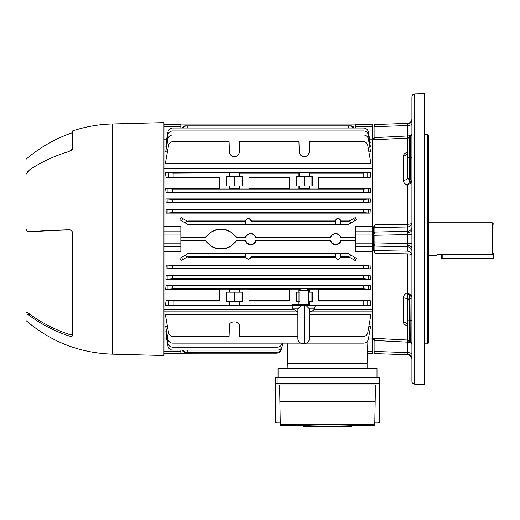 <?xml version="1.0" encoding="UTF-8"?>
<svg xmlns="http://www.w3.org/2000/svg" width="520" height="520" viewBox="0 0 520 520"><rect width="100%" height="100%" fill="white"/><g stroke="black" fill="none" stroke-linecap="round" stroke-linejoin="round"><path stroke-width="0.78" d="M428.805 255.359L436.956 255.359L436.956 254.677L492.251 254.677L492.251 222.761L428.805 222.761M492.251 222.761L494 224.51L494 252.85L492.251 254.677M436.956 254.677L436.956 255.359M442.195 254.677L442.195 258.271L441.61 258.271A0.585 0.585 0 0 0 442.195 258.85L493.415 258.85L442.195 258.85A0.585 0.585 0 0 1 441.61 258.271L441.61 254.677M494 252.85L494 258.271A0.585 0.585 0 0 1 493.415 258.85A0.585 0.585 0 0 0 494 258.271L493.415 258.271L493.415 253.461M407.849 327.555L407.849 300.567A4.654 2.691 0 0 0 403.435 297.882C403.533 295.477 404.892 293.774 407.511 292.767L407.511 253.877C410.222 253.981 411.691 254.423 411.925 255.203C411.691 252.85 410.222 251.505 407.511 251.16M427.642 134.284L428.805 135.447L428.805 342.674L427.642 343.837L427.642 134.284L424.151 134.284M407.849 293.085L407.849 339.697C408.544 341.269 409.103 341.848 409.539 341.438L410.241 341.465L409.968 297.239A1.748 0.826 154.2 0 0 411.496 295.971L411.925 297.544A1.748 0.871 -0 0 1 410.241 298.422M374.088 125.879L374.088 127.023L374.088 125.879A0.929 0.773 0 0 1 374.985 125.106L374.972 139.731L373.204 139.392L374.088 137.872M407.927 178.575L407.849 159.296L407.849 177.554L409.539 180.889L409.968 180.882L407.511 185.347C404.892 184.347 403.533 182.644 403.435 180.239L403.435 155.922C403.533 154.251 404.892 153.042 407.511 152.282L407.433 123.383L374.991 124.514L374.985 125.106M411.925 118.729A4.654 4.654 0 0 1 407.433 123.383L374.991 124.514A0.929 0.929 0 0 0 374.088 125.444M374.088 352.241L374.088 351.098L374.088 352.241A0.929 0.773 0 0 0 374.985 353.015L374.991 353.606L407.433 354.738L374.991 353.606A0.929 0.929 0 0 1 374.088 352.677M374.088 340.151L374.088 351.098L374.088 340.151A0.929 0.358 0 0 0 374.991 340.509L374.972 338.39L373.204 338.728L374.972 338.39L374.985 353.015M411.925 251.134A4.654 4.303 0 0 0 407.433 246.831L407.433 251.154L374.991 250.608A0.929 0.858 180 0 1 374.088 249.75L374.088 242.853L374.088 249.99L373.204 249.893L373.204 228.228L374.972 224.783L374.991 227.513L374.972 224.783L407.511 224.244L407.433 226.967L407.491 224.244L374.972 224.783L374.088 228.131L374.088 233.844A0.929 0.52 0 0 1 374.985 233.331L374.972 253.338L373.204 249.893M411.925 226.987A4.654 4.303 0 0 1 407.433 231.29L374.991 232.044A0.929 0.858 180 0 0 374.088 232.901L374.088 228.371A0.929 0.858 0 0 1 374.991 227.513L374.985 233.331M411.925 354.367A4.654 1.781 0 0 0 407.433 352.586L407.511 340.035L407.511 342.147L374.991 340.509M411.925 359.392A4.654 4.654 0 0 0 407.433 354.738L407.433 352.586L374.991 351.449A0.929 0.358 180 0 1 374.088 351.098M411.925 243.607L407.433 243.607L407.433 226.967L374.991 227.513M374.088 245.213A0.929 0.858 180 0 0 374.991 246.077L407.433 246.831L407.433 243.607L374.088 242.853L374.088 235.268L411.925 234.514M411.925 381.284L411.925 96.837C412.087 95.115 413.023 94.146 414.732 93.925L414.732 384.196C413.023 383.975 412.087 383.006 411.925 381.284M414.732 93.925L424.151 93.6L424.151 384.521L414.732 384.196M403.702 296.309L403.468 297.343M407.888 340.067L407.511 340.035L407.511 325.839C404.892 325.078 403.533 323.863 403.435 322.199L403.435 297.882M406.621 152.555L405.834 152.893M405.197 153.251L404.515 153.77M403.715 154.798L403.481 155.474M407.849 159.296L407.849 177.554A4.654 2.691 180 0 1 403.435 180.239L403.449 180.589M404.521 183.319L406.621 185.003M373.978 226.037L373.204 228.228L374.088 228.131M372.346 339.274L373.204 339.313L373.204 338.728A0.929 0.923 -0 0 1 374.088 339.651L374.088 340.249L374.972 338.39L407.491 340.035L381.062 338.696M374.088 127.023L374.088 138.463L374.088 127.023A0.929 0.358 180 0 1 374.991 126.666L407.433 125.535A4.654 1.781 180 0 0 411.925 123.753M411.925 319.728A1.748 0.871 0 0 1 410.241 320.6L409.539 320.613L409.539 297.232L409.578 296.114L409.968 297.239L409.539 297.232L407.849 300.567M411.496 182.15A1.748 0.826 -154.2 0 0 409.968 180.882L410.241 179.699A1.748 0.871 180 0 1 411.925 180.577L410.839 183.06L407.511 185.347L407.511 224.244C410.222 224.139 411.691 223.697 411.925 222.917C411.691 225.27 410.222 226.616 407.511 226.961M407.849 177.554L407.849 138.424L409.539 136.682L409.539 157.508L410.241 157.521L410.241 136.656L411.925 134.907M374.978 251.498L374.978 251.056M410.839 183.06A1.748 0.423 -146.5 0 0 409.578 182.006L409.539 157.508A1.748 0.871 180 0 1 407.849 156.637M403.435 155.922A4.654 3.802 180 0 0 407.849 152.126L407.57 153.192M374.088 137.969A0.929 0.358 180 0 1 374.991 137.612L407.511 135.974L407.511 138.086L407.888 138.053M410.774 136.552L411.925 133.582C411.691 134.972 410.222 135.766 407.511 135.974M410.839 295.055L407.511 292.767L409.578 296.114A1.748 0.423 146.5 0 0 410.839 295.055L411.496 295.971M407.693 325L407.849 325.995A4.654 3.802 0 0 0 403.435 322.199M407.511 342.147C410.222 342.355 411.691 343.148 411.925 344.539L410.774 341.569M374.088 249.99L374.972 253.338L407.491 253.877L374.972 253.338M407.491 138.086L374.972 139.731L374.088 138.463A0.929 0.923 0 0 1 373.204 139.392M29.491 231.855A139.704 12.175 0 0 1 69.076 229.899L69.076 229.743A136.461 11.895 180 0 0 29.491 231.699L29.491 231.855C27.56 231.978 26.396 230.906 26 228.638L26 312.741C26.396 312.15 27.56 312.565 29.491 313.983A139.704 126.614 -0 0 0 69.076 334.36C71.142 334.984 72.306 334.841 72.566 333.95M26 228.638L26 228.482C26.396 230.75 27.56 231.822 29.491 231.699M26 320.554C50.811 341.763 79.528 352.963 112.151 354.146L112.151 123.974C98.612 124.338 85.416 126.659 72.566 130.93L72.566 148.525L69.076 151.483A136.461 111.787 180 0 0 29.491 169.891L26 174.369L26 228.482M72.566 132.678C55.322 138.548 39.8 147.427 26 159.315L26 175.799M70.525 336.291L70.974 336.329M26.091 314.093L26.715 314.048M69.076 229.743C71.142 229.833 72.312 230.958 72.566 233.123L72.566 335.53C72.312 336.427 71.149 336.57 69.076 335.959A136.461 123.676 180 0 1 29.491 315.588C27.566 314.164 26.403 313.742 26 314.327M112.151 123.974L163.956 122.616L163.956 355.505L112.151 354.146M70.525 150.878L70.961 150.618M70.98 150.605L71.5 150.222M71.948 149.799L72.287 149.363M72.495 148.935L72.566 148.564M27.71 171.386L28.282 170.833M72.566 233.123L72.495 232.421M72.287 231.751L71.948 231.16M71.493 230.639L70.376 229.951M69.739 229.781L69.336 229.743M71.507 334.724L70.974 334.737M69.732 229.938L70.376 230.107M72.566 233.272C72.312 231.114 71.149 229.989 69.076 229.899M300.163 289.269L299 290.433L308.315 290.433L308.315 304.408M307.151 289.269L308.315 290.433M299 292.175L299 301.782M309.543 304.408L292.012 304.408M301.217 305.572L292.012 305.572A17.466 17.466 0 0 0 293.046 308.906L296.797 311.389L297.869 311.389L296.797 311.389M310.512 311.389L309.445 311.389L310.512 311.389A4.075 4.075 0 0 0 314.269 308.906A17.466 17.466 0 0 0 315.296 305.572L304.239 305.572L306.144 305.572L309.426 308.906L309.445 339.04C308.887 341.913 307.151 343.46 304.239 343.694L304.239 305.572L303.075 305.572L303.075 343.694C300.163 343.46 298.428 341.913 297.869 339.04L297.889 308.906L301.171 305.572L303.075 305.572M298.259 307.801L297.914 308.769M307.339 306.065L306.144 305.572M297.869 311.389L297.869 322.745M375.174 401.603L374.757 425.237L351.604 425.237L351.604 426.4L303.739 426.4L303.739 425.23L280.286 425.237L279.584 384.963L375.459 384.963L375.174 401.603L279.87 401.603M275.366 384.04L275.366 377.774L277.115 377.169L377.929 377.169L379.678 377.774L379.678 384.04L377.929 383.442L277.115 383.442L275.366 384.04L275.366 422.325L277.115 422.923L280.248 422.923M374.803 422.923L377.929 422.923L379.678 422.325L379.678 384.04M303.739 425.23L309.849 425.23C310.336 424.834 348.303 424.834 348.803 425.23L351.604 425.23M348.803 425.23L348.803 426.4M309.849 425.23L309.849 426.4M377 377.169L377 368.284L278.044 368.284L278.044 377.169M367.913 340.554L367.107 363.63L287.944 363.63L367.107 363.63L367.107 368.284M287.944 368.284L287.222 343.122L282.62 343.122L282.204 346.099L282.62 343.122M245.694 253.76L245.694 256.425A2.665 2.665 0 0 0 248.358 259.09A2.665 2.665 0 0 0 251.024 256.425L251.024 253.76L245.667 253.728L245.667 256.425A2.691 2.691 0 0 0 245.674 256.639L245.252 257.133L248.358 259.63L251.466 257.133L251.043 256.639L335.316 256.639A2.691 2.691 0 0 1 335.309 256.425L335.309 253.728L251.05 253.728L251.05 256.425A2.691 2.691 0 0 1 251.043 256.639M335.335 253.76L335.335 256.425A2.665 2.665 0 0 0 338 259.09A2.665 2.665 0 0 0 340.665 256.425L340.665 253.76L335.309 253.728M251.466 257.133L334.893 257.133L338 259.63L341.107 257.133L340.685 256.639L348.478 256.639L349.603 257.289L350.863 255.106L348.478 253.728L348.478 253.26L187.824 253.26L187.824 253.728L245.667 253.728M340.665 253.76L340.691 256.425A2.691 2.691 0 0 1 340.685 256.639M180.837 240.988L205.446 240.988L205.283 240.519L211.042 245.875A9.315 9.315 0 0 0 217.386 248.372L224.614 248.372A9.315 9.315 0 0 0 230.958 245.875L236.717 240.519L245.687 240.519A5.207 5.207 0 0 0 255.684 240.519L330.675 240.519A5.207 5.207 0 0 0 340.672 240.519L355.466 240.513L355.446 237.608L340.672 237.601L341.01 237.133C337.454 232.225 333.892 232.225 330.33 237.133L256.029 237.133C252.467 232.225 248.911 232.225 245.349 237.133L236.555 237.133L231.12 232.069L224.614 229.502L217.386 229.502L210.88 232.069L205.446 237.133L180.837 237.133M205.446 240.988L210.88 246.051L217.386 248.612L224.614 248.612L231.12 246.051L236.555 240.988L245.349 240.988C246.337 243.36 248.118 244.608 250.686 244.738C253.253 244.608 255.034 243.36 256.029 240.988L330.33 240.988C331.325 243.36 333.106 244.608 335.673 244.738C338.24 244.608 340.022 243.36 341.01 240.988L340.672 240.519M256.029 240.988L255.684 240.519M309.186 151.931C308.796 154.823 307.144 156.416 304.239 156.702C301.334 156.416 299.683 154.823 299.293 151.931L298.935 141.57L239.694 141.57L239.33 151.931C238.94 154.823 237.296 156.416 234.39 156.702C231.484 156.416 229.833 154.823 229.444 151.931L229.08 141.57L173.134 141.57C170.69 141.758 169.156 143.046 168.545 145.418L165.347 163.56L370.949 163.56L367.75 145.418C367.14 143.046 365.612 141.758 363.168 141.57L309.543 141.57L309.186 151.931A4.947 4.947 0 0 1 304.239 156.702A4.947 4.947 0 0 1 299.293 151.931M166.543 142.883L166.023 142.883L167.967 131.859C168.578 129.487 170.105 128.206 172.549 128.011L363.747 128.011C366.191 128.206 367.725 129.487 368.335 131.859L370.279 142.883L369.759 142.883M163.956 139.139L166.68 139.139M163.956 167.031L372.346 167.031L372.346 139.139L369.616 139.139M167.408 151.886L165.666 151.886L167.967 138.847C168.578 136.474 170.105 135.187 172.549 134.999L363.747 134.999C366.191 135.187 367.725 136.474 368.335 138.847L370.637 151.886L368.894 151.886M166.582 146.698L165.867 146.698L167.967 134.81C168.578 132.438 170.105 131.151 172.549 130.962L363.747 130.962C366.191 131.151 367.725 132.438 368.335 134.81L370.428 146.698L369.72 146.698M370.279 209.203L166.023 209.203L172.549 209.722L363.747 209.722L370.279 209.203L370.078 213.115L363.747 212.635L363.747 209.722M172.549 209.722L172.549 212.635L166.218 213.115L370.078 213.115M166.218 213.115L166.023 209.203M166.114 177.717L165.347 172.425L173.134 173.192L173.134 177.106L166.114 177.717L219.837 177.717M165.347 172.425L370.949 172.425L370.182 177.717L363.168 177.106L363.168 173.192L370.949 172.425M318.793 177.717L370.182 177.717M172.549 189.234L172.549 192.147L166.055 192.654L165.666 188.643L172.549 189.234L363.747 189.234L370.637 188.643L318.793 188.643M370.637 188.643L370.247 192.654L363.747 192.147L363.747 189.234M166.055 192.654L370.247 192.654M219.837 188.643L165.666 188.643M372.346 226.544L372.346 234.988L355.466 234.988L355.466 226.544L372.346 226.544L372.346 168.688L163.956 168.688M163.956 231.764L180.837 231.764L180.837 226.544L163.956 226.544M355.466 237.133L341.01 237.133M340.665 224.361L340.665 221.5A2.665 2.665 0 0 0 338 218.836A2.665 2.665 0 0 0 335.335 221.5L335.335 224.361L340.691 224.393L340.691 221.5A2.691 2.691 0 0 0 340.691 221.481L348.478 221.481L348.478 220.987L341.146 220.987C339.047 217.497 336.954 217.497 334.854 220.987L251.505 220.987C249.405 217.497 247.312 217.497 245.213 220.987L187.824 220.987L187.824 221.481L245.667 221.481L245.667 224.393L187.824 224.393L179.855 219.791L181.044 217.568L187.824 221.481M349.603 220.831L355.251 217.568L356.441 219.791L354.835 220.721L350.863 223.015L349.603 220.831L348.478 221.481M187.824 224.393L187.824 224.861L348.478 224.861L348.478 224.393L350.863 223.015M370.428 198.926L165.867 198.926L172.549 199.478L363.747 199.478L370.428 198.926L370.143 202.885L363.747 202.391L363.747 199.478M172.549 199.478L172.549 202.391L166.153 202.885L370.143 202.885M166.153 202.885L165.867 198.926M166.218 265.005L370.078 265.005L370.279 268.918L166.023 268.918L166.218 265.005L172.549 265.486L363.747 265.486L370.078 265.005M163.956 251.57L180.837 251.57L180.837 246.357L163.956 246.357M163.956 309.433L293.319 309.433M313.995 309.433L372.346 309.433L372.346 251.57L355.466 251.57L355.466 243.126L372.346 243.126L372.346 251.57M341.01 240.988L355.466 240.988M245.252 257.133L187.824 257.133L187.824 256.639L245.674 256.639M187.824 256.639L181.044 260.553L179.855 258.323L187.824 253.728M350.863 255.106L356.441 258.323L355.251 260.553L349.603 257.289M348.478 256.639L348.478 257.133L341.107 257.133M318.793 300.404L370.182 300.404L370.949 305.695L363.168 304.928L363.168 301.015L370.182 300.404M165.347 305.695L166.114 300.404L173.134 301.015L173.134 304.928L165.347 305.695L292.038 305.695M315.269 305.695L370.949 305.695M166.114 300.404L219.837 300.404M219.837 289.478L165.666 289.478L166.055 285.461L370.247 285.461L370.637 289.478L318.793 289.478M166.153 275.236L370.143 275.236L370.428 279.195L165.867 279.195L166.153 275.236L172.549 275.73L363.747 275.73L370.143 275.236M368.387 338.981L372.346 338.981L372.346 311.09L312.052 311.09M166.68 338.981L163.956 338.981M166.582 331.422L165.867 331.422L167.967 343.31C168.578 345.683 170.105 346.964 172.549 347.159L277.485 347.159C280.007 346.95 281.541 345.612 282.1 343.148L282.1 343.122M166.543 335.231L166.023 335.231L167.967 346.262C168.578 348.634 170.105 349.915 172.549 350.11L277.589 350.11C280.105 349.895 281.645 348.562 282.204 346.099M297.869 336.55L239.694 336.55L239.33 326.19C240.819 320.483 227.955 320.483 229.444 326.19L229.08 336.55L173.134 336.55C170.69 336.362 169.156 335.075 168.545 332.703L165.347 314.561L297.869 314.561M309.445 314.561L370.949 314.561L367.75 332.703C367.14 335.075 365.612 336.362 363.168 336.55L309.543 336.55L309.445 333.684M306.631 343.122L363.747 343.122C366.191 342.927 367.725 341.647 368.335 339.274L370.637 326.235L368.894 326.235M167.408 326.235L165.666 326.235L167.967 339.274C168.578 341.647 170.105 342.927 172.549 343.122L300.683 343.122M173.134 173.192L239.33 172.828L239.694 176.339L242.573 176.339L242.573 185.946L239.694 185.946L239.694 189L248.944 189L248.944 177.106L289.686 177.106L289.686 189L298.935 189L298.935 185.946L309.543 185.946L309.543 189L318.793 189L318.793 177.106L363.168 177.106M298.935 185.946L296.056 185.946L296.056 176.339L309.543 176.339L309.543 173.192L363.168 173.192M309.543 176.339L312.423 176.339L312.423 185.946L309.543 185.946M239.694 173.192L298.935 173.192L299.293 172.828L309.186 172.828L309.543 173.192M308.315 301.782L309.543 301.782L309.543 304.928L363.168 304.928M308.315 292.175L309.543 292.175L309.543 289.114L318.793 289.114L318.793 301.015L363.168 301.015M309.543 292.175L312.423 292.175L312.423 301.782L309.543 301.782M173.134 304.928L229.08 304.928L229.444 305.292L298.935 304.928M236.704 352.261L236.717 353.165L276.764 353.165C279.208 352.976 280.742 351.696 281.353 349.317L281.625 347.776M180.837 240.513L205.283 240.519M236.555 237.133L230.958 232.245A9.315 9.315 0 0 0 224.614 229.749L217.386 229.749A9.315 9.315 0 0 0 211.042 232.245L205.283 237.601L180.837 237.608M245.349 237.133L245.687 237.601L236.717 237.601M330.33 237.133L330.675 237.601L255.684 237.601L256.029 237.133M355.446 237.601L355.446 240.519M330.675 240.519L330.33 240.988M236.717 240.519L236.555 240.988M245.687 240.519L245.349 240.988M340.665 221.5L341.146 220.987M334.854 220.987L335.309 221.481A2.691 2.691 0 0 0 335.309 221.5L335.309 224.393L251.05 224.393L251.05 221.5L251.505 220.987M251.024 221.5A2.665 2.665 0 0 0 248.358 218.836A2.665 2.665 0 0 0 245.694 221.5L245.694 224.361L251.024 224.361L251.05 221.5A2.691 2.691 0 0 0 251.05 221.481L335.335 221.5M340.691 224.393L348.478 224.393M334.893 257.133L335.316 256.639M340.691 253.728L348.478 253.728M245.213 220.987L245.667 221.481A2.691 2.691 0 0 0 245.667 221.5L245.694 221.5M205.283 237.601L205.446 237.133M180.837 353.21L205.283 353.165L205.296 352.261M180.837 124.91L355.466 124.91M183.294 350.11A4.654 4.03 90 0 0 186.693 352.261L187.824 352.261L187.824 350.11M348.478 128.011L348.478 125.859L187.824 125.859L187.824 128.011M187.824 352.261L276.764 352.261C279.208 352.072 280.742 350.786 281.353 348.413L281.405 348.127M186.693 352.261L185.432 352.261A4.654 4.03 -90 0 1 182.033 350.11M182.033 128.011A4.654 4.03 -90 0 1 185.432 125.859L186.693 125.859A4.654 4.03 90 0 0 183.294 128.011M187.824 125.859L186.693 125.859M348.478 125.859L350.863 125.859A4.654 4.03 90 0 1 354.263 128.011M239.33 151.931A4.947 4.947 0 0 1 234.39 156.702A4.947 4.947 0 0 1 229.444 151.931M298.935 176.339L298.935 173.192M173.134 177.106L219.837 177.106L219.837 189L229.08 189L229.08 185.946L226.2 185.946L226.2 176.339L229.08 176.339L229.08 173.192M239.694 185.946L229.08 185.946M239.694 176.339L229.08 176.339M239.694 304.928L239.694 301.782L242.573 301.782L242.573 292.175L239.694 292.175L239.694 289.114L248.944 289.114L248.944 301.015L289.686 301.015L289.686 289.114L298.935 289.114L298.935 292.175L296.056 292.175L296.056 301.782L298.935 301.782L298.935 304.408M173.134 301.015L219.837 301.015L219.837 289.114L229.08 289.114L229.08 292.175L226.2 292.175L226.2 301.782L229.08 301.782L229.08 304.928M248.944 177.717L289.686 177.717M289.686 188.643L248.944 188.643M309.543 189L309.186 185.946M298.935 189L299.293 188.643L309.186 188.643M239.694 189L239.33 185.946M229.08 189L229.444 188.643L239.33 188.643M289.686 289.478L248.944 289.478M248.944 300.404L289.686 300.404M166.055 285.461L172.549 285.974L172.549 288.886L363.747 288.886L363.747 285.974L370.247 285.461M172.549 288.886L165.666 289.478M229.08 289.114L229.444 289.478L229.444 292.175L229.08 292.175M239.694 289.114L239.33 289.478L229.444 289.478M298.935 289.114L299.293 290.141M309.543 289.114L307.483 289.601M299.884 289.556L299.293 289.478M370.637 289.478L363.747 288.886M172.549 192.147L363.747 192.147M172.549 285.974L363.747 285.974M353.002 128.011A4.654 4.03 -90 0 0 349.603 125.859M355.466 234.988L355.466 243.126M372.346 234.988L372.346 243.126M372.346 126.542L355.466 126.542L355.466 124.391L372.346 124.391L372.346 139.139M355.466 126.542L355.466 128.011M372.346 124.391L355.466 124.391M372.346 338.981L372.346 353.73L367.451 353.73M226.707 185.946L226.707 176.339M234.39 185.946L234.39 176.339M242.073 185.946L242.073 176.339M296.556 185.946L296.556 176.339M304.239 185.946L304.239 176.339M311.922 185.946L311.922 176.339M242.073 292.175L242.073 301.782M234.39 292.175L234.39 301.782M226.707 292.175L226.707 301.782M239.694 292.175L229.444 292.175M239.694 301.782L229.08 301.782M296.556 292.175L296.556 301.782M311.922 292.175L311.922 301.782M298.935 292.175L299.293 292.175M298.935 301.782L299.293 301.782M180.837 231.764L180.837 246.357M180.837 124.391L163.956 124.391L180.837 124.391L180.837 128.011M180.837 350.11L180.837 353.73L163.956 353.73M255.684 237.601A5.207 5.207 0 0 0 245.687 237.601M340.672 237.601A5.207 5.207 0 0 0 330.675 237.601M236.717 353.165L205.283 353.165M372.346 167.031L372.346 168.688M163.956 311.09L295.262 311.09M372.346 309.433L372.346 311.09M370.279 268.918L363.747 268.398L363.747 265.486M172.549 265.486L172.549 268.398L363.747 268.398M172.549 268.398L166.023 268.918M370.428 279.195L363.747 278.642L363.747 275.73M172.549 275.73L172.549 278.642L363.747 278.642M172.549 278.642L165.867 279.195M172.549 212.635L363.747 212.635M172.549 202.391L363.747 202.391M442.195 258.85L442.195 258.271L493.415 258.271L493.415 258.85M374.088 244.27A0.929 0.52 0 0 0 374.985 244.79M407.466 354.153A4.654 3.874 180 0 1 411.925 358.02M407.466 123.968A4.654 3.874 180 0 0 411.925 120.101M407.466 245.55A4.654 2.587 180 0 1 411.925 248.131M407.466 232.57A4.654 2.587 180 0 0 411.925 229.989M407.849 321.483A1.748 0.871 180 0 1 409.539 320.613L409.539 341.438M410.241 179.699L410.241 157.521A1.748 0.871 0 0 1 411.925 158.392M29.491 313.983L29.491 315.588M69.076 335.959L69.076 334.36M297.889 308.906L293.046 308.906M314.269 308.906L309.426 308.906M374.771 424.444L280.274 424.444M377.929 383.442L377.929 377.169M277.115 377.169L277.115 383.442M185.432 255.106L186.693 257.289M186.693 220.831L185.432 223.015M355.466 231.764L372.346 231.764M372.346 246.357L355.466 246.357M367.523 351.579L372.346 351.579M229.444 301.782L229.444 305.292M239.33 301.782L239.33 305.292M239.33 289.478L239.33 292.175M309.186 301.782L309.186 304.408M309.186 289.478L309.186 292.175M239.33 176.339L239.33 172.828M229.444 176.339L229.444 172.828M229.444 188.643L229.444 185.946M309.186 176.339L309.186 172.828M299.293 176.339L299.293 172.828M299.293 188.643L299.293 185.946M180.837 234.988L163.956 234.988M163.956 243.126L180.837 243.126M180.837 126.542L163.956 126.542M163.956 351.579L180.837 351.579M230.971 352.261L230.958 353.165M211.029 352.261L211.042 353.165M224.614 352.261L224.614 353.165M217.386 352.261L217.386 353.165M353.574 218.536L354.835 220.721M354.835 257.4L353.574 259.584M182.722 259.584L181.461 257.4M167.967 289.022L167.967 285.844M167.967 192.276L167.967 189.098M368.335 189.098L368.335 192.276M368.335 285.844L368.335 289.022M181.461 220.721L182.722 218.536M168.545 177.236L168.545 173.056M168.545 305.065L168.545 300.885M367.75 173.056L367.75 177.236M367.75 300.885L367.75 305.065M368.335 265.35L368.335 268.534M167.967 268.534L167.967 265.35M167.967 278.779L167.967 275.6M368.335 275.6L368.335 278.779M368.335 209.586L368.335 212.764M167.967 212.764L167.967 209.586M167.967 202.52L167.967 199.342M368.335 199.342L368.335 202.52M424.151 343.837L427.642 343.837M372.346 138.847L373.204 138.801M410.241 341.465L411.925 343.213M409.539 136.682L410.241 136.656M373.204 339.313L374.088 340.249M304.239 343.694L303.075 343.694"/></g></svg>
